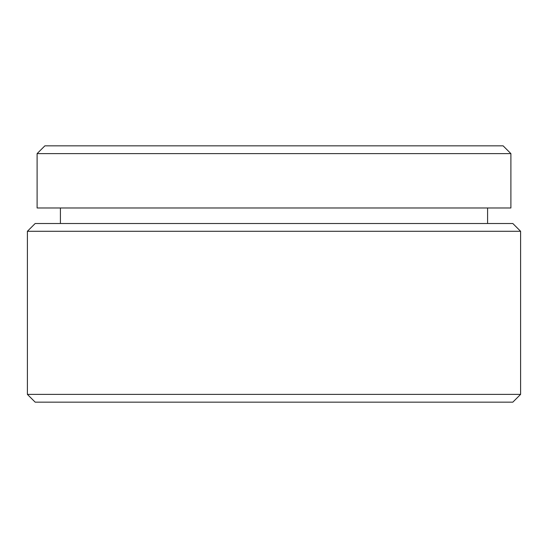 <?xml version="1.0" encoding="UTF-8"?>
<svg xmlns="http://www.w3.org/2000/svg" width="548" height="548" viewBox="0 0 548 548"><rect width="100%" height="100%" fill="white"/><g stroke="black" fill="none" stroke-linecap="round" stroke-linejoin="round"><path stroke-width="0.82" d="M44.874 145.843L503.126 145.843L510.894 153.611L37.106 153.611L44.874 145.843M35.168 223.516L512.832 223.516L520.6 231.283L27.4 231.283L35.168 223.516M520.6 394.389L512.832 402.157L35.168 402.157L27.4 394.389L520.6 394.389L520.6 231.283M27.4 394.389L27.4 231.283M487.59 223.516L487.59 207.98M60.41 223.516L60.41 207.98M37.106 153.611L37.106 207.98L510.894 207.98L510.894 153.611"/></g></svg>
